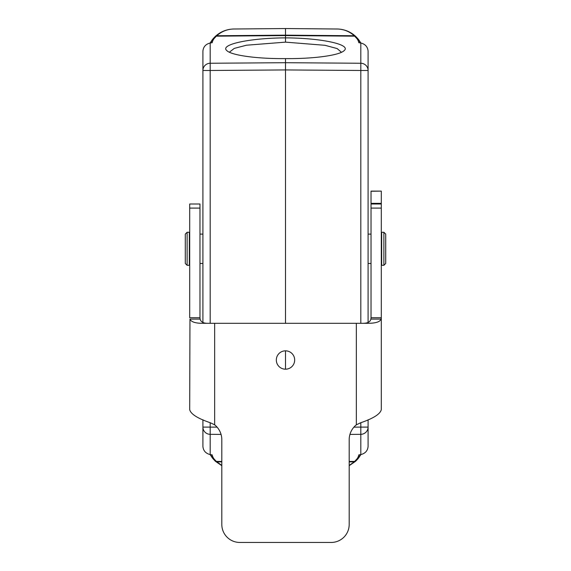 <?xml version="1.0" encoding="UTF-8"?>
<svg xmlns="http://www.w3.org/2000/svg" width="571" height="571" viewBox="0 0 571 571"><rect width="100%" height="100%" fill="white"/><g stroke="black" fill="none" stroke-linecap="round" stroke-linejoin="round"><path stroke-width="0.86" d="M189.693 208.094L189.693 204.011L199.971 204.011L199.971 317.74L189.693 317.74L189.693 208.094L199.971 208.094M189.693 204.011L199.971 204.011M207.923 323.307C203.469 323.393 200.871 321.994 200.128 319.103L199.971 317.74M203.205 323.307C195.617 323.393 191.199 321.987 189.957 319.103L189.693 409.6C190.657 413.996 197.552 418.386 210.378 422.783L214.653 424.817L214.653 323.307L203.205 323.307M200.128 319.103L189.957 319.103M214.653 424.817A19.086 19.086 0 0 1 221.812 439.713L221.812 524.463A17.986 17.986 0 0 0 239.799 542.45L331.201 542.45A17.986 17.986 0 0 0 349.188 524.463L349.188 439.713A19.086 19.086 0 0 1 356.347 424.817L360.622 422.783C373.448 418.386 380.343 413.996 381.307 409.6L381.307 317.74L371.029 317.74L371.029 191.114L381.307 191.114L371.029 191.249M371.029 317.74L370.872 319.103L381.043 319.103L381.307 317.74L381.307 191.249M381.307 204.011L371.029 204.011M370.872 319.103C370.293 321.894 367.695 323.293 363.077 323.307M381.043 319.103C380.05 321.894 375.632 323.293 367.795 323.307L214.653 323.307M276.321 360.015A9.179 9.179 0 0 1 285.5 350.837A9.179 9.179 0 0 1 294.679 360.015A9.179 9.179 0 0 1 285.5 369.194A9.179 9.179 0 0 1 276.321 360.015M381.671 265.308L383.876 265.308L383.876 232.276L381.671 232.276L381.671 265.308L381.307 264.944M383.876 232.276L385.71 234.11L385.71 263.474L383.876 265.308M368.088 263.474L371.029 263.474M189.329 232.276L187.124 232.276L187.124 265.308L189.329 265.308L189.329 232.276L189.693 232.64M187.124 265.308L185.29 263.474L185.29 234.11L187.124 232.276M202.912 234.11L199.971 234.11M212.333 457.899L210.128 454.573L212.333 457.899M210.713 454.666L212.69 458.363L211.191 455.894M356.904 38.571A228.885 39.742 0.5 0 1 358.774 42.682L360.815 43.003C365.233 44.11 367.66 46.801 368.088 51.083L368.088 322.408M368.088 419.785L368.088 446.501C367.66 450.783 365.233 453.474 360.815 454.58L358.781 454.901A228.885 39.742 179.5 0 1 356.904 459.013M360.287 42.925L358.31 39.221L359.809 41.697M358.667 39.692L360.872 43.011L358.667 39.692M358.303 39.228L355.94 36.651A1.834 1.777 -46.2 0 0 354.684 36.173L285.5 35.573L285.5 35.152L354.256 35.752A1.834 1.82 -47.5 0 1 355.483 36.223C350.251 31.562 344.135 29.157 337.133 29C343.663 29.15 349.373 31.398 354.256 35.752L356.889 38.571L358.303 39.228L355.483 36.223C350.251 31.562 344.135 29.157 337.133 29L285.5 28.55L285.5 30.384M337.133 29.007L285.5 28.55L233.867 29C226.865 29.157 220.749 31.562 215.517 36.223L212.812 39.085M360.815 323.307L360.815 70.483L368.088 70.483A7.344 7.23 180 0 0 360.815 63.253L360.815 70.483L285.5 69.933L285.5 62.703L210.185 63.253A7.344 7.23 180 0 0 202.912 70.483L202.912 51.083C203.34 46.801 205.767 44.11 210.185 43.003L212.219 42.682A228.885 39.742 -0.5 0 1 214.096 38.571M285.5 323.307L285.5 69.933L210.185 70.483L210.185 43.003M349.937 434.41L360.815 434.331A7.344 7.23 -0 0 0 368.088 427.101L360.815 427.101L360.815 454.58M349.188 465.458L354.256 461.839L356.889 459.013L358.31 458.363L360.287 454.666M359.809 455.894L358.303 458.363M360.872 454.573L358.667 457.899L360.872 454.573M349.188 461.882L354.256 461.839A1.834 1.82 47.5 0 0 355.483 461.361L349.188 465.686L355.483 461.361L358.188 458.506M349.188 461.461L354.684 461.411A1.834 1.777 46.2 0 0 355.94 460.933L357.774 458.991M221.812 461.882L216.744 461.839A1.834 1.82 132.5 0 1 215.517 461.361L221.812 465.686L215.517 461.361L212.697 458.363L215.06 460.933A1.834 1.777 133.8 0 0 216.316 461.411L221.812 465.458M211.191 41.697L212.697 39.228L210.713 42.925M210.128 43.011L212.333 39.692L210.128 43.011M233.867 29C226.865 29.157 220.749 31.562 215.517 36.223A1.834 1.82 -132.5 0 1 216.744 35.752L285.5 35.152L285.5 28.55L233.867 29C227.337 29.15 221.627 31.398 216.744 35.752L216.316 36.173A1.834 1.777 -133.8 0 0 215.06 36.651L213.226 38.592M285.529 42.133L285.5 37.879C321.33 38.021 351.479 44.538 344.206 50.569C339.681 55.344 313.579 58.913 285.5 58.599C257.421 58.913 231.319 55.344 226.787 50.569C219.514 44.538 249.67 38.021 285.5 37.879L285.5 35.573L216.316 36.173L214.111 38.571L212.69 39.221M285.5 58.599L285.5 62.703L360.815 63.253L360.815 43.003M214.096 459.013A228.885 39.742 -179.5 0 1 212.226 454.901L210.185 454.58C205.767 453.474 203.34 450.783 202.912 446.501L202.912 419.785M202.912 322.429L202.912 70.483L210.185 70.483L210.185 323.307M202.912 427.101A7.344 7.23 -0 0 0 210.185 434.331L210.185 427.101L202.912 427.101M285.5 350.837L285.5 369.194M221.812 461.461L216.316 461.411L214.111 459.013L212.697 458.363M341.479 52.296L337.126 48.556L325.02 45.309L285.514 42.14L246.465 45.216L234.317 48.385L229.542 52.054M381.307 208.094L371.029 208.094M381.307 203.347L371.029 203.347M356.347 424.817L356.347 323.307M360.815 422.711L360.815 427.101L353.906 427.151M217.094 427.151L210.185 427.101L210.185 422.711M221.063 434.41L210.185 434.331L210.185 454.58M368.088 234.11L371.029 234.11M381.671 232.276L381.307 232.64M202.912 263.474L199.971 263.474M189.329 265.308L189.693 264.944M360.301 43.011L358.931 40.098M358.931 457.485L360.301 454.58M212.069 40.098L210.699 43.011M210.699 454.58L212.069 457.485"/></g></svg>
